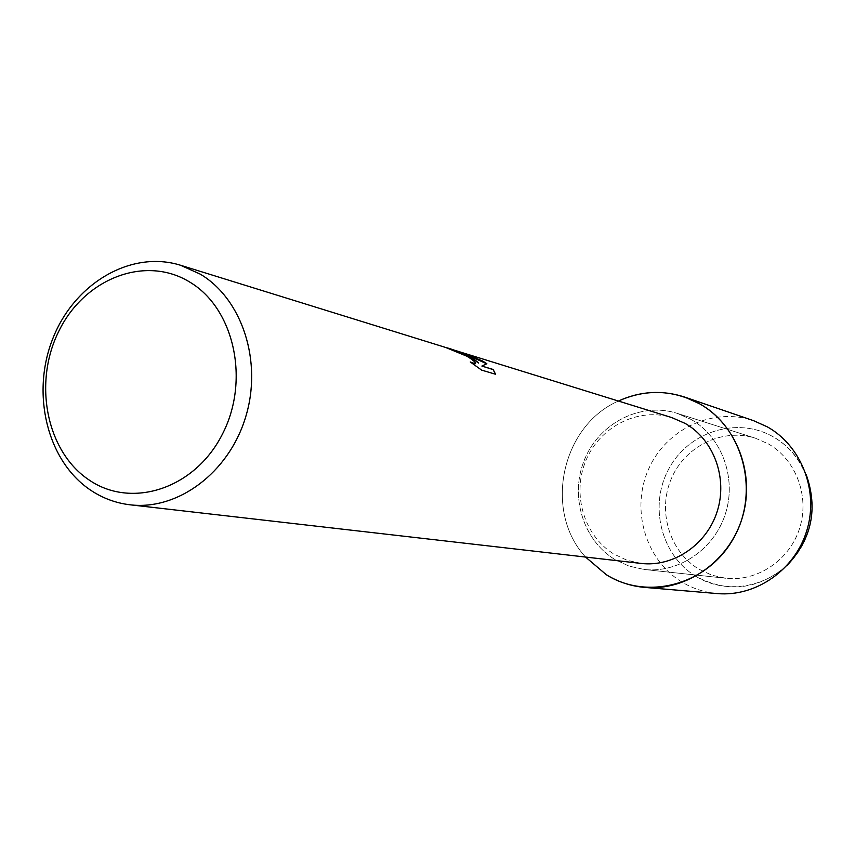 <?xml version="1.0" encoding="UTF-8"?>
<svg xmlns="http://www.w3.org/2000/svg" width="855" height="855" viewBox="0 0 855 855"><rect width="100%" height="100%" fill="white"/><g stroke="black" fill="none" stroke-linecap="round" stroke-linejoin="round"><path stroke-width="0.64" stroke-dasharray="4.28 3.21" d="M768.014 443.713C795.834 459.317 809.845 496.092 799.682 528.08C789.721 560.132 757.412 581.817 725.916 578.269L711.894 575.191L698.877 569.152C669.422 551.528 657.303 510.948 671.357 478.597C685.09 446.096 722.657 427.671 755.403 438.198L768.014 443.713C795.834 459.317 809.845 496.092 799.682 528.08C789.721 560.132 757.412 581.817 725.916 578.269L711.894 575.191L698.877 569.152C669.422 551.528 657.303 510.948 671.357 478.597C685.09 446.096 722.657 427.671 755.403 438.198L768.014 443.713M787.166 565.358C758.503 589.747 728.15 593.445 696.088 576.452C660.926 555.429 648.603 505.326 668.941 468.615C688.756 431.604 737.17 416.214 773.091 436.755C788.182 445.476 799.233 458.13 806.244 474.707M691.022 419.41C721.545 436.649 736.86 477.614 725.564 513.342C714.491 549.145 678.859 573.395 644.307 569.494L628.927 566.085L614.681 559.384C582.469 539.815 569.387 494.724 584.884 458.686C600.028 422.498 641.25 401.786 677.181 413.339L691.022 419.41C721.545 436.649 736.86 477.614 725.564 513.342C714.491 549.145 678.859 573.395 644.307 569.494L628.927 566.085L614.681 559.384C582.469 539.815 569.387 494.724 584.884 458.686C600.028 422.498 641.25 401.786 677.181 413.339L691.022 419.41M641.036 563.424L626.971 560.228L613.933 554.083C583.944 535.893 571.664 493.944 585.985 460.311C599.986 426.538 638.247 407.066 671.741 417.571M449.217 348.722L456.207 351.49C467.225 355.947 473.617 359.998 475.391 363.664M471.212 362.638L481.525 370.226L495.59 374.266M463.763 353.222L455.982 351.02L468.433 355.627L478.522 363.022M481.814 366.186L486.709 363.803M455.982 351.02L461.401 352.367M460.097 351.939L456.046 350.892M585.568 557.065C543.278 511.258 561.243 425.897 618.411 401.038C561.243 425.897 543.278 511.258 585.568 557.065M696.088 576.452C660.926 555.429 648.603 505.326 668.941 468.615C688.756 431.604 737.17 416.214 773.091 436.755C809.322 456.741 823.194 508.597 801.776 546.334C780.893 584.393 730.918 598.03 696.088 576.452M717.281 593.573C704.573 592.43 692.774 588.571 681.873 581.999C645.311 559.929 630.669 509.249 648.55 469.224C666.034 429.007 713.134 406.681 753.661 420.713M725.916 578.269L644.307 569.494L725.916 578.269M463.442 353.126L460.033 352.068M445.679 347.622L444.568 347.28M755.403 438.198L677.181 413.339L755.403 438.198"/><path stroke-width="1.28" d="M806.244 474.707C818.139 508.768 811.78 538.981 787.166 565.358M461.401 352.367L671.741 417.571L685.154 423.417C713.69 439.577 727.915 477.956 717.227 511.322C706.764 544.763 673.334 567.303 641.036 563.424L130.088 504.803C115.756 503.093 102.536 498.176 90.427 490.043C47.036 460.92 30.844 393.396 52.871 338.452C74.438 283.304 131.05 249.788 180.512 265.242L200.305 274.156C242.371 299.175 262.742 361.889 245.567 417.304C228.734 472.847 177.733 510.617 130.088 504.803M699.55 403.763C743.209 427.885 759.913 491.411 733.836 537.752C708.4 584.457 648.005 601.065 606.313 574.72L585.568 557.065L606.313 574.72C618.101 581.934 630.894 586.167 644.691 587.406C686.64 591.2 729.39 561.136 742.343 517.51C755.564 473.959 736.593 424.518 699.55 403.763C672.981 389.688 645.931 388.769 618.411 401.038C640.117 391.109 662.23 389.795 684.748 397.094L699.55 403.763M463.816 353.094L482.829 361.131L486.858 363.738L481.878 366.058L493.153 369.467L495.59 374.266L481.6 370.097L470.271 361.975L475.241 363.781C476.085 362.627 473.317 360.115 466.926 356.236L445.679 347.472C452.37 349.129 460.727 352.452 470.752 357.411L478.586 362.894L472.452 357.935L460.097 351.939L446.096 347.6M189.65 282.011C234.388 308.42 250.355 380.956 222.097 434.757C194.513 488.975 131.413 509.206 89.006 479.922C46.181 451.408 32.864 382.238 59.166 330.511C84.837 278.399 145.297 254.79 189.65 282.011M449.217 348.722C460.129 351.726 469.897 356.492 478.522 363.022L478.586 362.894M475.391 363.664L471.212 362.638M495.505 374.244L493.089 369.595L481.878 366.058M486.709 363.803L463.442 353.126M684.748 397.094L753.661 420.713L767.298 426.837C801.424 445.85 818.94 490.791 806.906 530.271C795.118 569.825 755.927 597.057 717.281 593.573L644.691 587.406M444.621 347.141L180.512 265.242"/></g></svg>
